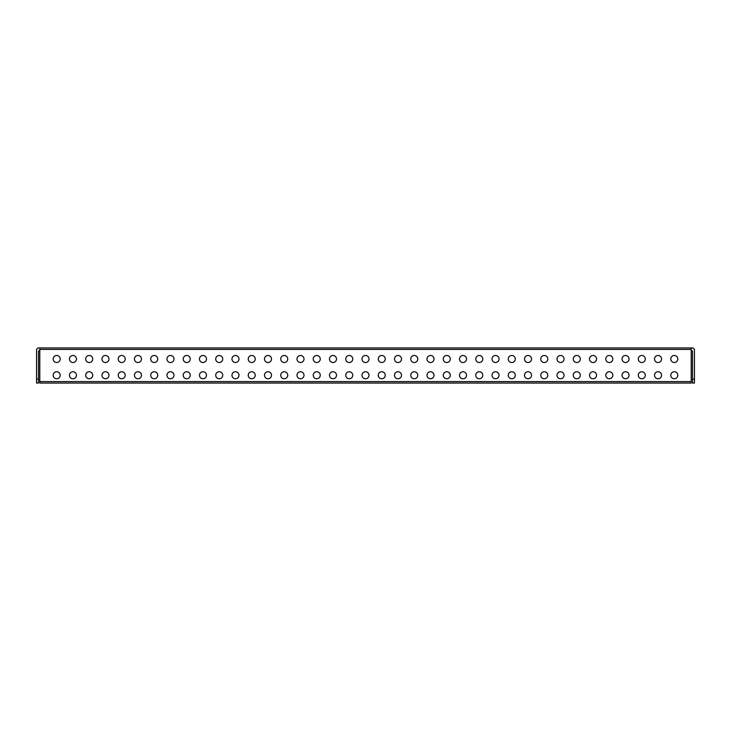 <?xml version="1.0" encoding="UTF-8"?>
<svg xmlns="http://www.w3.org/2000/svg" width="731" height="731" viewBox="0 0 731 731"><rect width="100%" height="100%" fill="white"/><g stroke="black" fill="none" stroke-linecap="round" stroke-linejoin="round"><path stroke-width="1.1" d="M56.707 355.485A3.509 3.509 0 0 1 59.741 360.758A3.509 3.509 0 0 1 53.665 360.758A3.509 3.509 0 0 1 56.707 355.485M72.954 355.485A3.509 3.509 0 0 1 75.997 360.758A3.509 3.509 0 0 1 69.911 360.758A3.509 3.509 0 0 1 72.954 355.485M89.209 355.485A3.509 3.509 0 0 1 92.252 360.758A3.509 3.509 0 0 1 86.167 360.758A3.509 3.509 0 0 1 89.209 355.485M105.465 355.485A3.509 3.509 0 0 1 108.499 360.758A3.509 3.509 0 0 1 102.422 360.758A3.509 3.509 0 0 1 105.465 355.485M121.711 355.485A3.509 3.509 0 0 1 124.754 360.758A3.509 3.509 0 0 1 118.669 360.758A3.509 3.509 0 0 1 121.711 355.485M137.967 355.485A3.509 3.509 0 0 1 141.01 360.758A3.509 3.509 0 0 1 134.924 360.758A3.509 3.509 0 0 1 137.967 355.485M154.214 355.485A3.509 3.509 0 0 1 157.256 360.758A3.509 3.509 0 0 1 151.18 360.758A3.509 3.509 0 0 1 154.214 355.485M170.469 355.485A3.509 3.509 0 0 1 173.512 360.758A3.509 3.509 0 0 1 167.426 360.758A3.509 3.509 0 0 1 170.469 355.485M186.725 355.485A3.509 3.509 0 0 1 189.768 360.758A3.509 3.509 0 0 1 183.682 360.758A3.509 3.509 0 0 1 186.725 355.485M202.971 355.485A3.509 3.509 0 0 1 206.014 360.758A3.509 3.509 0 0 1 199.938 360.758A3.509 3.509 0 0 1 202.971 355.485M219.227 355.485A3.509 3.509 0 0 1 222.27 360.758A3.509 3.509 0 0 1 216.184 360.758A3.509 3.509 0 0 1 219.227 355.485M235.483 355.485A3.509 3.509 0 0 1 238.516 360.758A3.509 3.509 0 0 1 232.44 360.758A3.509 3.509 0 0 1 235.483 355.485M251.729 355.485A3.509 3.509 0 0 1 254.772 360.758A3.509 3.509 0 0 1 248.695 360.758A3.509 3.509 0 0 1 251.729 355.485M267.985 355.485A3.509 3.509 0 0 1 271.027 360.758A3.509 3.509 0 0 1 264.942 360.758A3.509 3.509 0 0 1 267.985 355.485M284.24 355.485A3.509 3.509 0 0 1 287.274 360.758A3.509 3.509 0 0 1 281.197 360.758A3.509 3.509 0 0 1 284.24 355.485M300.487 355.485A3.509 3.509 0 0 1 303.529 360.758A3.509 3.509 0 0 1 297.453 360.758A3.509 3.509 0 0 1 300.487 355.485M316.742 355.485A3.509 3.509 0 0 1 319.785 360.758A3.509 3.509 0 0 1 313.7 360.758A3.509 3.509 0 0 1 316.742 355.485M332.998 355.485A3.509 3.509 0 0 1 336.032 360.758A3.509 3.509 0 0 1 329.955 360.758A3.509 3.509 0 0 1 332.998 355.485M349.244 355.485A3.509 3.509 0 0 1 352.287 360.758A3.509 3.509 0 0 1 346.211 360.758A3.509 3.509 0 0 1 349.244 355.485M365.5 355.485A3.509 3.509 0 0 1 368.543 360.758A3.509 3.509 0 0 1 362.457 360.758A3.509 3.509 0 0 1 365.5 355.485M381.756 355.485A3.509 3.509 0 0 1 384.789 360.758A3.509 3.509 0 0 1 378.713 360.758A3.509 3.509 0 0 1 381.756 355.485M398.002 355.485A3.509 3.509 0 0 1 401.045 360.758A3.509 3.509 0 0 1 394.968 360.758A3.509 3.509 0 0 1 398.002 355.485M414.258 355.485A3.509 3.509 0 0 1 417.3 360.758A3.509 3.509 0 0 1 411.215 360.758A3.509 3.509 0 0 1 414.258 355.485M430.513 355.485A3.509 3.509 0 0 1 433.547 360.758A3.509 3.509 0 0 1 427.471 360.758A3.509 3.509 0 0 1 430.513 355.485M446.76 355.485A3.509 3.509 0 0 1 449.803 360.758A3.509 3.509 0 0 1 443.726 360.758A3.509 3.509 0 0 1 446.76 355.485M463.015 355.485A3.509 3.509 0 0 1 466.058 360.758A3.509 3.509 0 0 1 459.973 360.758A3.509 3.509 0 0 1 463.015 355.485M479.271 355.485A3.509 3.509 0 0 1 482.305 360.758A3.509 3.509 0 0 1 476.228 360.758A3.509 3.509 0 0 1 479.271 355.485M495.517 355.485A3.509 3.509 0 0 1 498.56 360.758A3.509 3.509 0 0 1 492.484 360.758A3.509 3.509 0 0 1 495.517 355.485M511.773 355.485A3.509 3.509 0 0 1 514.816 360.758A3.509 3.509 0 0 1 508.73 360.758A3.509 3.509 0 0 1 511.773 355.485M528.029 355.485A3.509 3.509 0 0 1 531.062 360.758A3.509 3.509 0 0 1 524.986 360.758A3.509 3.509 0 0 1 528.029 355.485M544.275 355.485A3.509 3.509 0 0 1 547.318 360.758A3.509 3.509 0 0 1 541.232 360.758A3.509 3.509 0 0 1 544.275 355.485M560.531 355.485A3.509 3.509 0 0 1 563.574 360.758A3.509 3.509 0 0 1 557.488 360.758A3.509 3.509 0 0 1 560.531 355.485M576.786 355.485A3.509 3.509 0 0 1 579.82 360.758A3.509 3.509 0 0 1 573.744 360.758A3.509 3.509 0 0 1 576.786 355.485M593.033 355.485A3.509 3.509 0 0 1 596.076 360.758A3.509 3.509 0 0 1 589.99 360.758A3.509 3.509 0 0 1 593.033 355.485M609.288 355.485A3.509 3.509 0 0 1 612.331 360.758A3.509 3.509 0 0 1 606.246 360.758A3.509 3.509 0 0 1 609.288 355.485M625.535 355.485A3.509 3.509 0 0 1 628.578 360.758A3.509 3.509 0 0 1 622.501 360.758A3.509 3.509 0 0 1 625.535 355.485M641.791 355.485A3.509 3.509 0 0 1 644.833 360.758A3.509 3.509 0 0 1 638.748 360.758A3.509 3.509 0 0 1 641.791 355.485M56.707 371.741A3.509 3.509 0 0 1 59.741 377.004A3.509 3.509 0 0 1 53.665 377.004A3.509 3.509 0 0 1 56.707 371.741M72.954 371.741A3.509 3.509 0 0 1 75.997 377.004A3.509 3.509 0 0 1 69.911 377.004A3.509 3.509 0 0 1 72.954 371.741M89.209 371.741A3.509 3.509 0 0 1 92.252 377.004A3.509 3.509 0 0 1 86.167 377.004A3.509 3.509 0 0 1 89.209 371.741M105.465 371.741A3.509 3.509 0 0 1 108.499 377.004A3.509 3.509 0 0 1 102.422 377.004A3.509 3.509 0 0 1 105.465 371.741M121.711 371.741A3.509 3.509 0 0 1 124.754 377.004A3.509 3.509 0 0 1 118.669 377.004A3.509 3.509 0 0 1 121.711 371.741M137.967 371.741A3.509 3.509 0 0 1 141.01 377.004A3.509 3.509 0 0 1 134.924 377.004A3.509 3.509 0 0 1 137.967 371.741M154.214 371.741A3.509 3.509 0 0 1 157.256 377.004A3.509 3.509 0 0 1 151.18 377.004A3.509 3.509 0 0 1 154.214 371.741M170.469 371.741A3.509 3.509 0 0 1 173.512 377.004A3.509 3.509 0 0 1 167.426 377.004A3.509 3.509 0 0 1 170.469 371.741M186.725 371.741A3.509 3.509 0 0 1 189.768 377.004A3.509 3.509 0 0 1 183.682 377.004A3.509 3.509 0 0 1 186.725 371.741M202.971 371.741A3.509 3.509 0 0 1 206.014 377.004A3.509 3.509 0 0 1 199.938 377.004A3.509 3.509 0 0 1 202.971 371.741M219.227 371.741A3.509 3.509 0 0 1 222.27 377.004A3.509 3.509 0 0 1 216.184 377.004A3.509 3.509 0 0 1 219.227 371.741M235.483 371.741A3.509 3.509 0 0 1 238.516 377.004A3.509 3.509 0 0 1 232.44 377.004A3.509 3.509 0 0 1 235.483 371.741M251.729 371.741A3.509 3.509 0 0 1 254.772 377.004A3.509 3.509 0 0 1 248.695 377.004A3.509 3.509 0 0 1 251.729 371.741M267.985 371.741A3.509 3.509 0 0 1 271.027 377.004A3.509 3.509 0 0 1 264.942 377.004A3.509 3.509 0 0 1 267.985 371.741M284.24 371.741A3.509 3.509 0 0 1 287.274 377.004A3.509 3.509 0 0 1 281.197 377.004A3.509 3.509 0 0 1 284.24 371.741M300.487 371.741A3.509 3.509 0 0 1 303.529 377.004A3.509 3.509 0 0 1 297.453 377.004A3.509 3.509 0 0 1 300.487 371.741M316.742 371.741A3.509 3.509 0 0 1 319.785 377.004A3.509 3.509 0 0 1 313.7 377.004A3.509 3.509 0 0 1 316.742 371.741M332.998 371.741A3.509 3.509 0 0 1 336.032 377.004A3.509 3.509 0 0 1 329.955 377.004A3.509 3.509 0 0 1 332.998 371.741M349.244 371.741A3.509 3.509 0 0 1 352.287 377.004A3.509 3.509 0 0 1 346.211 377.004A3.509 3.509 0 0 1 349.244 371.741M365.5 371.741A3.509 3.509 0 0 1 368.543 377.004A3.509 3.509 0 0 1 362.457 377.004A3.509 3.509 0 0 1 365.5 371.741M381.756 371.741A3.509 3.509 0 0 1 384.789 377.004A3.509 3.509 0 0 1 378.713 377.004A3.509 3.509 0 0 1 381.756 371.741M398.002 371.741A3.509 3.509 0 0 1 401.045 377.004A3.509 3.509 0 0 1 394.968 377.004A3.509 3.509 0 0 1 398.002 371.741M414.258 371.741A3.509 3.509 0 0 1 417.3 377.004A3.509 3.509 0 0 1 411.215 377.004A3.509 3.509 0 0 1 414.258 371.741M430.513 371.741A3.509 3.509 0 0 1 433.547 377.004A3.509 3.509 0 0 1 427.471 377.004A3.509 3.509 0 0 1 430.513 371.741M446.76 371.741A3.509 3.509 0 0 1 449.803 377.004A3.509 3.509 0 0 1 443.726 377.004A3.509 3.509 0 0 1 446.76 371.741M463.015 371.741A3.509 3.509 0 0 1 466.058 377.004A3.509 3.509 0 0 1 459.973 377.004A3.509 3.509 0 0 1 463.015 371.741M479.271 371.741A3.509 3.509 0 0 1 482.305 377.004A3.509 3.509 0 0 1 476.228 377.004A3.509 3.509 0 0 1 479.271 371.741M495.517 371.741A3.509 3.509 0 0 1 498.56 377.004A3.509 3.509 0 0 1 492.484 377.004A3.509 3.509 0 0 1 495.517 371.741M511.773 371.741A3.509 3.509 0 0 1 514.816 377.004A3.509 3.509 0 0 1 508.73 377.004A3.509 3.509 0 0 1 511.773 371.741M528.029 371.741A3.509 3.509 0 0 1 531.062 377.004A3.509 3.509 0 0 1 524.986 377.004A3.509 3.509 0 0 1 528.029 371.741M544.275 371.741A3.509 3.509 0 0 1 547.318 377.004A3.509 3.509 0 0 1 541.232 377.004A3.509 3.509 0 0 1 544.275 371.741M560.531 371.741A3.509 3.509 0 0 1 563.574 377.004A3.509 3.509 0 0 1 557.488 377.004A3.509 3.509 0 0 1 560.531 371.741M576.786 371.741A3.509 3.509 0 0 1 579.82 377.004A3.509 3.509 0 0 1 573.744 377.004A3.509 3.509 0 0 1 576.786 371.741M593.033 371.741A3.509 3.509 0 0 1 596.076 377.004A3.509 3.509 0 0 1 589.99 377.004A3.509 3.509 0 0 1 593.033 371.741M609.288 371.741A3.509 3.509 0 0 1 612.331 377.004A3.509 3.509 0 0 1 606.246 377.004A3.509 3.509 0 0 1 609.288 371.741M625.535 371.741A3.509 3.509 0 0 1 628.578 377.004A3.509 3.509 0 0 1 622.501 377.004A3.509 3.509 0 0 1 625.535 371.741M641.791 371.741A3.509 3.509 0 0 1 644.833 377.004A3.509 3.509 0 0 1 638.748 377.004A3.509 3.509 0 0 1 641.791 371.741M658.046 355.485A3.509 3.509 0 0 1 661.089 360.758A3.509 3.509 0 0 1 655.003 360.758A3.509 3.509 0 0 1 658.046 355.485M658.046 371.741A3.509 3.509 0 0 1 661.089 377.004A3.509 3.509 0 0 1 655.003 377.004A3.509 3.509 0 0 1 658.046 371.741M674.293 355.485A3.509 3.509 0 0 1 677.335 360.758A3.509 3.509 0 0 1 671.259 360.758A3.509 3.509 0 0 1 674.293 355.485M674.293 371.741A3.509 3.509 0 0 1 677.335 377.004A3.509 3.509 0 0 1 671.259 377.004A3.509 3.509 0 0 1 674.293 371.741M39.803 349.418L39.803 381.582L691.197 381.582L691.197 349.418L39.803 349.418L39.803 347.947L38.021 347.947L36.55 349.418L36.55 379.151L38.496 379.151L38.496 351.2L39.803 349.893M39.803 347.947L691.197 347.947L691.197 349.418M691.197 349.893L692.504 351.2L692.504 379.151L694.45 379.151L694.45 349.418L692.979 347.947L691.197 347.947M38.496 379.151L38.496 383.053L36.55 383.053L36.55 379.151M694.45 379.151L694.45 383.053L692.504 383.053L692.504 379.151M691.197 381.582L691.197 383.053L39.803 383.053L39.803 381.582"/></g></svg>

